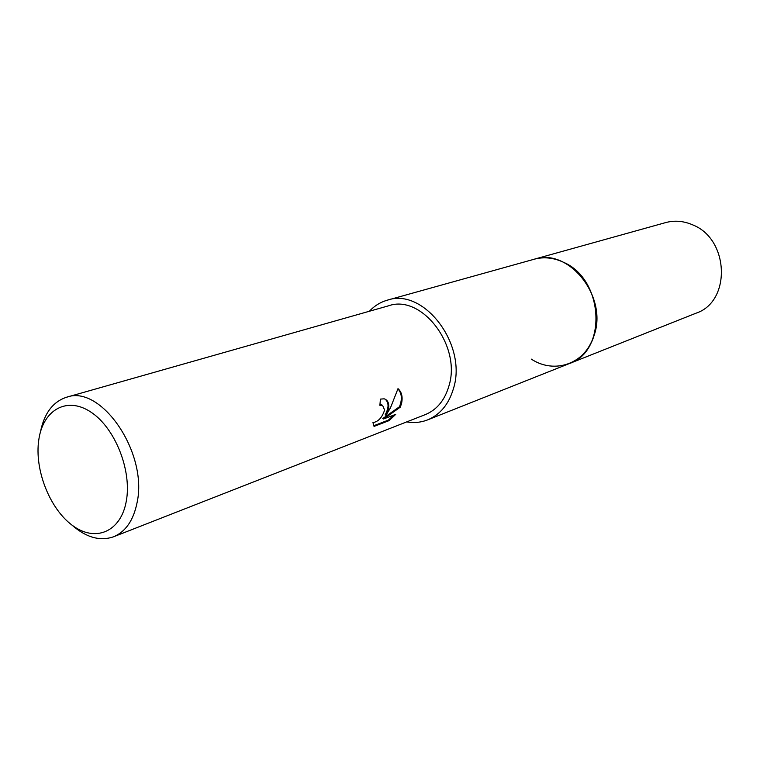 <?xml version="1.0" encoding="UTF-8"?>
<svg xmlns="http://www.w3.org/2000/svg" width="760" height="760" viewBox="0 0 760 760"><rect width="100%" height="100%" fill="white"/><g stroke="black" fill="none" stroke-linecap="round" stroke-linejoin="round"><path stroke-width="1.14" d="M531.316 359.119C554.686 374.613 585.817 363.726 594.092 335.397C608.095 296.58 568.528 247.304 534.175 259.236C568.528 247.304 608.086 296.58 594.082 335.397C589.466 349.201 581.219 358.587 569.335 363.555L568.603 363.85M369.379 311.248C374.462 305.824 380.447 302.138 387.334 300.172C423.652 287.261 467.542 344.613 453.473 388.541C448.856 404.149 440.258 414.589 427.68 419.862C421.002 422.465 414.01 423.149 406.676 421.904M388.654 408.538L385.947 415.349L390.459 407.863L398.002 388.645C401.784 392.036 402.952 397.062 401.498 403.731L400.254 407.198L383.591 418.978L395.694 414.361L389.167 420.594L374.101 426.388L372.941 422.579C378.252 421.781 382.137 417.601 384.598 410.058L382.546 405.27L379.876 405.337L380.427 399.104L384.18 398.82C387.752 400.007 389.243 403.237 388.654 408.538M40.432 432.031C44.194 413.335 52.896 401.745 66.538 397.242C100.985 384.075 148.181 452.95 137.075 502.626C133.494 520.334 125.657 531.725 113.572 536.778C99.987 541.452 86.041 537.5 71.725 524.894M66.538 397.242L388.626 305.786C421.686 293.901 461.671 345.999 448.923 385.994C444.724 400.292 436.848 409.83 425.305 414.608L113.572 536.778M126.284 501.192C120.868 532.038 95.276 542.507 72.542 525.502C49.713 508.925 34.285 469.623 38.788 439.831C42.959 409.83 67.004 395.969 91.001 412.167C115.073 427.899 132.05 470.592 126.284 501.192M379.971 404.633L382.403 405.184M373.502 425.828L388.36 420.118L389.167 420.594M385.13 399.161C388.987 402.534 389.006 407.778 385.159 414.894L385.947 415.349M388.36 420.118L393.908 415.036M383.591 418.978L382.802 418.513L399.484 406.742C402.41 399.276 401.897 393.319 397.936 388.882M399.484 406.742L400.254 407.198M533.415 259.454L534.185 259.226C543.894 256.614 553.726 257.668 563.692 262.361C603.934 279.481 607.344 351.348 569.354 363.555L427.68 419.862M534.185 259.226L665.617 222.604C674.614 220.181 683.658 220.941 692.731 224.884C729.353 239.172 731.281 301.635 696.141 313.148L569.354 363.555M382.109 405.127L381.32 404.671M534.185 259.236L387.334 300.172"/></g></svg>
